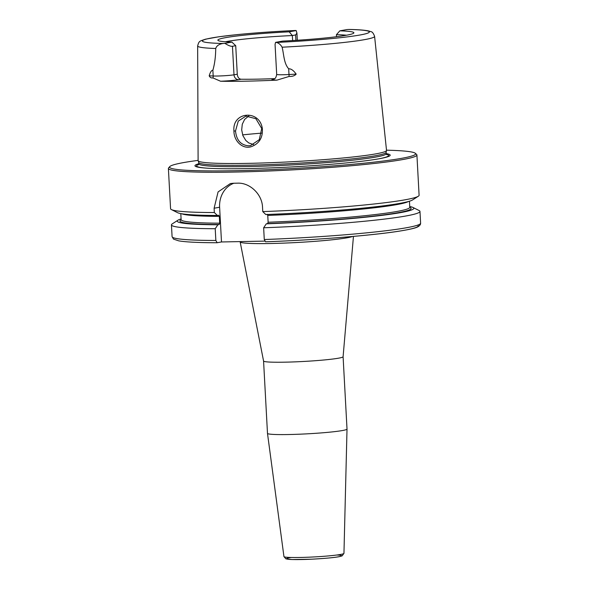 <?xml version="1.0" encoding="UTF-8"?>
<svg xmlns="http://www.w3.org/2000/svg" width="589" height="589" viewBox="0 0 589 589"><rect width="100%" height="100%" fill="white"/><g stroke="black" fill="none" stroke-linecap="round" stroke-linejoin="round"><path stroke-width="0.88" d="M263.57 361.042A39.824 2.614 176.9 0 0 294.073 361.904A39.824 2.614 176.9 0 0 338.55 358.178A39.824 2.614 176.9 0 0 343.092 356.735A39.824 2.614 176.9 0 0 343.092 356.706L347.017 429.057A39.824 2.614 176.9 0 1 347.017 429.072A39.824 2.614 176.9 0 1 342.467 430.53A39.824 2.614 176.9 0 1 297.909 434.262A39.824 2.614 176.9 0 1 267.487 433.379A39.824 2.614 176.9 0 1 267.487 433.364L263.57 361.028A39.824 2.614 176.9 0 0 263.57 361.042L240.157 241.895A56.758 3.718 -3.1 0 0 270.513 243.507A56.758 3.718 -3.1 0 0 347.024 237.809A56.758 3.718 -3.1 0 0 352.517 236.476M264.667 241.122L221.493 241.961L217.069 242.742C198.545 242.697 185.749 242.064 178.688 240.842L173.512 239.119L172.084 236.631A124.448 8.158 176.9 0 0 215.854 240.467L215.213 228.716L217.871 224.77L219.174 224.534L219.704 223.187L219.336 216.369L218.674 215.235L217.37 215.471L214.337 212.541A124.448 8.158 176.9 0 1 171.428 209.588A124.448 8.158 176.9 0 1 170.567 208.705L168.388 168.432A124.448 8.158 176.9 0 1 168.631 167.887L169.801 166.584A123.204 8.077 176.9 0 1 198.103 160.377M224.888 43.35C228.289 45.53 230.814 46.509 232.456 46.281L235.725 45.692L231.889 42.099L224.888 43.35A12.148 0.795 -3.1 0 1 223.113 43.476A83.631 5.485 176.9 0 1 211.907 37.91A83.631 5.485 176.9 0 1 295.472 30.495L295.089 30.518M235.725 45.692L237.271 74.214L234.002 74.803L232.456 46.281M274.01 78.985A4.977 4.388 79.8 0 1 273.937 78.985A17.125 1.119 -3.1 0 0 276.896 80.141A90.235 5.912 176.9 0 1 220.588 81.238A17.125 1.119 -3.1 0 0 238.67 79.677A4.977 4.388 -100.2 0 1 234.002 74.803A12.148 0.795 176.9 0 1 221.169 75.907A12.148 0.795 176.9 0 1 213.181 75.996L209.183 75.819C210.31 72.057 211.539 70.209 212.872 70.268C214.691 63.987 215.648 56.728 215.729 48.497C216.583 45.78 219.042 44.101 223.113 43.476M275.063 44.469L275.564 42.364L282.558 41.112A68.11 4.462 -3.1 0 0 353.842 32.955A68.11 4.462 -3.1 0 0 339.853 30.834L346.847 29.583A12.148 0.795 -3.1 0 1 348.629 29.465A83.631 5.485 176.9 0 1 359.827 35.031A83.631 5.485 176.9 0 1 276.27 42.437C278.663 42.96 280.607 44.55 282.109 47.208C284.008 54.755 283.78 63.281 288.684 68.795C291.076 68.663 293.572 70.437 296.179 74.126L289 74.523A12.148 0.795 176.9 0 1 280.173 74.759A12.148 0.795 176.9 0 1 276.683 74.391L275.063 44.469M339.853 30.834L336.422 34.685A65.953 4.322 176.9 0 1 346.56 35.215M275.564 42.364A12.148 0.795 -3.1 0 0 276.27 42.437M336.422 34.685L336.533 36.717M282.109 47.208A88.6 5.809 176.9 0 0 364.481 39.654A88.6 5.809 176.9 0 0 374.597 36.371C373.433 33.249 372.196 31.681 370.886 31.666L368.869 31.011C365.07 30.142 358.532 29.627 349.233 29.45L348.629 29.465M295.619 34.95L296.93 33.102L296.179 30.569L289.184 31.821L292.35 35.539L295.619 34.95L295.914 40.346M296.179 30.569A12.148 0.795 -3.1 0 0 295.472 30.495M292.623 40.553L292.35 35.539A65.953 4.322 176.9 0 0 225.396 41.775M235.512 130.972L238.273 121.113L245.878 116.107L255.891 118.713L261.73 128.49L259.278 139.689L250.465 145.638L248.61 145.822C240.82 145.13 236.454 140.182 235.512 130.972L233.943 131.016C233.87 141.021 242.44 149.356 251.076 146.749C259.219 143.768 262.966 137.671 262.326 128.454C259.447 109.127 231.985 111.726 233.943 131.016M374.597 36.371L386.524 150.386A94.35 6.184 176.9 0 1 386.517 150.512A94.35 6.184 176.9 0 1 375.76 153.884A94.35 6.184 176.9 0 1 270.763 162.697A94.35 6.184 176.9 0 1 198.125 160.716A94.35 6.184 176.9 0 1 198.103 160.591L197.654 45.949A88.6 5.809 176.9 0 0 215.729 48.497M276.896 80.141L289.103 76.452C292.232 76.614 294.588 75.841 296.179 74.126M209.183 75.819C210.008 77.483 211.267 78.19 212.96 77.939L220.588 81.238M248.845 115.959L244.649 119.383L242.285 124.22L241.681 129.926L242.896 135.625L245.782 140.425L248.705 142.906L253.631 144.6M267.097 214.293L267.759 215.427L268.128 222.244L267.605 223.592L266.302 223.827A118.47 7.767 176.9 0 0 412.999 207.468A118.47 7.767 176.9 0 0 410.415 206.665L409.745 206.68M214.337 212.541L214.109 208.226L218.077 191.933L230.38 183.547L233.369 183.253A124.448 8.158 -3.1 0 0 237.772 183.164C249.626 182.612 262.12 193.987 262.532 207.284L262.768 211.598L265.794 214.529A118.47 7.767 176.9 0 0 412.594 199.929L418.345 196.218A124.448 8.158 176.9 0 1 404.893 199.833A124.448 8.158 176.9 0 1 262.768 211.598M386.502 150.18A123.204 8.077 176.9 0 1 415.311 153.287L416.622 154.458A124.448 8.158 176.9 0 1 416.916 154.973A124.448 8.158 176.9 0 1 402.714 159.56A124.448 8.158 176.9 0 1 263.158 171.23A124.448 8.158 176.9 0 1 168.388 168.432M416.916 154.973L419.096 195.246A124.448 8.158 176.9 0 1 418.345 196.218M217.172 242.734L215.854 240.467M221.493 241.961L219.616 207.24A24.893 21.955 79.8 0 1 233.848 183.245M264.277 239.524L265.514 241.799C314.857 240.04 371.144 235.585 398.65 231.249C408.825 229.629 415.054 228.237 417.343 227.074C419.559 225.955 420.649 224.659 420.612 223.172A124.448 8.158 176.9 0 1 264.277 239.524L263.644 227.774L266.302 223.827M215.213 228.716A124.448 8.158 176.9 0 1 171.443 224.88A124.448 8.158 176.9 0 1 172.202 223.916L177.952 220.198A118.47 7.767 176.9 0 1 181.095 218.917M412.999 207.468L419.118 210.538A124.448 8.158 176.9 0 1 419.972 211.422A124.448 8.158 176.9 0 1 263.644 227.774M217.871 224.77A118.47 7.767 176.9 0 1 177.952 220.198M217.37 215.471A118.47 7.767 176.9 0 1 177.539 212.658L171.428 209.588M238.67 79.677L241.107 79.235A65.953 4.322 -3.1 0 0 274.643 78.624M241.107 79.235C238.935 78.963 237.654 77.284 237.271 74.214M289.184 31.821A68.11 4.462 -3.1 0 0 217.915 40.317A68.11 4.462 -3.1 0 0 231.889 42.099M386.2 153.604A97.752 6.405 176.9 0 1 379.036 158.78A97.752 6.405 176.9 0 1 292.932 166.864A97.752 6.405 176.9 0 1 206.459 168.13A97.752 6.405 176.9 0 1 198.773 163.749M415.311 153.287A123.204 8.077 176.9 0 1 401.543 158.345A123.204 8.077 176.9 0 1 259.477 170.037A123.204 8.077 176.9 0 1 169.801 166.584M386.517 150.512L386.126 152.389A93.85 6.155 176.9 0 1 375.421 155.739A93.85 6.155 176.9 0 1 270.977 164.508A93.85 6.155 176.9 0 1 198.721 162.542L198.125 160.716M291.194 557.481A27.565 1.804 -3.1 0 0 295.972 559.594A27.565 1.804 -3.1 0 0 332.329 557.628A27.565 1.804 -3.1 0 0 336.842 555.015M283.95 556.605L285.93 558.873L292.225 559.55L311.603 559.197C325.614 558.431 334.957 557.555 339.639 556.583L342.113 555.883L343.954 553.358A30.046 1.973 176.9 0 1 340.523 554.455A30.046 1.973 176.9 0 1 306.906 557.268A30.046 1.973 176.9 0 1 283.95 556.605L267.487 433.379M417.741 225.101A121.96 7.996 176.9 0 1 265.595 241.792M212.96 77.939A4.977 4.138 -87.5 0 0 213.181 75.996L212.872 70.268M261.788 133.114A78.403 5.139 -3.1 0 0 242.631 134.881M219.616 207.24L214.109 208.226M219.174 224.534A115.738 7.583 176.9 0 1 181.154 219.793M219.704 223.187A114.494 7.502 176.9 0 1 181.132 219.668L181.037 220.058M219.336 216.369A114.494 7.502 176.9 0 1 181.802 213.77M289.103 76.452L288.684 68.795M386.384 154.296A96.117 6.302 176.9 0 1 378.307 158.912M207.195 168.182A96.117 6.302 176.9 0 1 198.67 164.464M408.479 201.497A114.494 7.502 176.9 0 1 267.759 215.427M409.451 201.217L409.782 207.284A114.494 7.502 176.9 0 1 268.128 222.244M409.804 207.416A115.738 7.583 176.9 0 1 267.605 223.592M386.134 152.337L386.207 153.655A93.85 6.155 176.9 0 1 375.495 157.116A93.85 6.155 176.9 0 1 270.248 165.914A93.85 6.155 176.9 0 1 198.78 163.808L198.405 164.876M343.954 553.358L347.017 429.072M343.092 356.735L353.452 236.395M297.32 40.258L296.93 33.102M245.878 116.107L246.283 116.033M171.443 224.88L172.084 236.631M419.972 211.422L420.612 223.172M180.808 213.601L181.132 219.668M274.548 78.926L273.723 79.103C273.951 78.366 275.652 79.979 276.683 74.391M295.288 30.495C273.988 31.504 254.551 32.881 236.969 34.641L218.858 36.776L205.421 39.205C199.627 41.304 199.038 40.626 197.654 45.949M409.782 207.284L409.922 207.659M198.707 162.483L198.78 163.808M386.207 153.655L386.693 154.679"/></g></svg>
